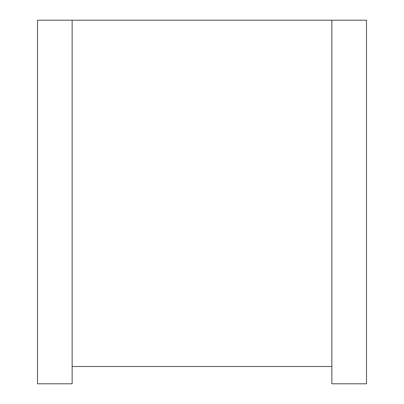 <?xml version="1.0" encoding="UTF-8"?>
<svg xmlns="http://www.w3.org/2000/svg" width="404" height="404" viewBox="0 0 404 404"><rect width="100%" height="100%" fill="white"/><g stroke="black" fill="none" stroke-linecap="round" stroke-linejoin="round"><path stroke-width="0.61" d="M72.144 20.2L72.144 383.8L37.516 383.8L37.516 20.2L331.856 20.2L331.856 383.8L366.484 383.8L366.484 20.2L331.856 20.2M72.144 366.484L331.856 366.484"/></g></svg>

